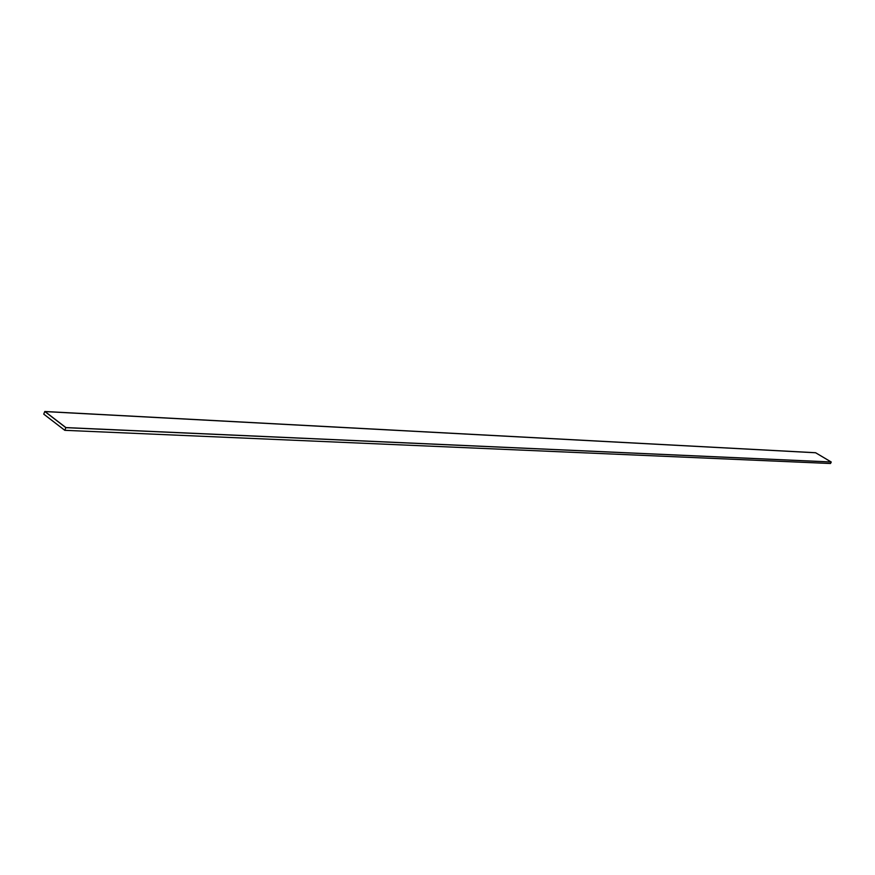 <?xml version="1.0" encoding="UTF-8"?>
<svg xmlns="http://www.w3.org/2000/svg" width="875" height="875" viewBox="0 0 875 875"><rect width="100%" height="100%" fill="white"/><g stroke="black" fill="none" stroke-linecap="round" stroke-linejoin="round"><path stroke-width="1.31" d="M43.75 414.137L44.789 411.491L815.587 452.725L831.25 462.022L830.495 463.509L64.805 430.325L43.75 414.137M44.789 411.491L65.855 427.656L831.25 462.022M65.855 427.656L64.805 430.325M815.631 452.769L831.13 461.967L65.888 427.58L45.041 411.578L815.631 452.769"/></g></svg>
